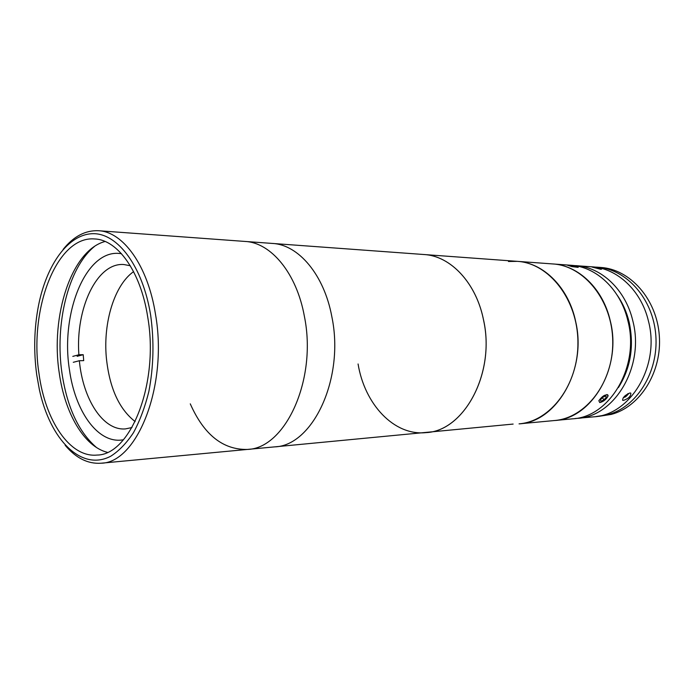 <?xml version="1.0" encoding="UTF-8"?>
<svg xmlns="http://www.w3.org/2000/svg" width="694" height="694" viewBox="0 0 694 694"><rect width="100%" height="100%" fill="white"/><g stroke="black" fill="none" stroke-linecap="round" stroke-linejoin="round"><path stroke-width="1.04" d="M130.29 265.741L123.758 264.518C96.856 262.471 75.429 308.674 78.882 354.764L83.219 354.695L77.129 356.317M135.148 421.579C118.934 408.957 109.322 387.521 106.303 357.263C103.154 322.172 114.501 285.052 133.586 271.64M131.981 427.547L125.467 428.901C103.042 430.896 82.872 399.171 79.359 360.724L83.705 360.637L83.219 354.695M73.278 362.303L79.359 360.724M78.882 354.764L72.801 356.386M36.73 374.829L39.393 389.724C50.072 439.354 81.094 471.807 110.745 456.218C118.978 450.979 126.56 443.119 133.491 432.648C139.867 420.807 144.985 407.1 148.854 391.52C153.634 366.614 154.233 341.196 150.659 315.267C142.843 266.427 117.72 233.219 93.013 233.687C68.229 234.008 46.602 264.579 38.517 305.49C34.136 328.184 33.538 351.294 36.73 374.829M63.119 249.415C73.625 236.359 85.449 230.13 98.591 230.729C123.176 231.744 147.961 265.776 155.499 314.33C168.156 385.526 137.23 463.019 101.02 463.219C87.886 464.086 75.941 458.109 65.158 445.27M190.277 403.856C203.923 434.722 222.965 449.912 247.385 449.434C285.381 448.584 317.349 379.497 304.388 316.351C296.668 273.236 271.033 242.674 245.216 241.451L98.591 230.729M147.683 316.82C140.726 271.588 117.694 239.777 94.783 238.962C56.544 235.483 28.844 309.324 39.003 373.641C45.179 420.46 69.764 457.814 97.03 455.064C130.715 455.021 159.351 382.975 147.683 316.82M105.106 241.477C71.447 250.248 50.324 316.004 59.268 373.068C64.802 413.034 83.948 446.468 107.31 452.332M358.078 363.977C364.619 404.22 393.992 436.023 425.977 432.622C464.364 431.2 496.019 372.288 483.284 318.789C475.685 282.198 450.206 255.904 424.121 254.533L245.216 241.451C271.033 242.674 296.668 273.236 304.388 316.351C317.349 379.497 285.381 448.584 247.385 449.434L101.02 463.219M513.135 424.069L274.598 446.875C312.786 445.921 344.805 378.386 331.845 316.724C324.115 274.616 298.42 244.696 272.482 243.438C298.42 244.696 324.115 274.616 331.845 316.724C344.805 378.386 312.786 445.921 274.598 446.875L247.385 449.434M121.45 253.674L118.9 253.405C85.18 250.517 60.361 314.209 69.478 369.98C75.021 410.432 96.856 442.347 120.851 440.117L123.393 439.796M94.367 246.552C68.073 267.962 54.583 324.428 62.052 373.754C67.231 407.499 78.7 432.076 96.466 447.483M575.066 418.525L593.544 416.851C630.499 415.099 660.419 365.669 648.43 321.036C641.282 290.465 617.113 268.222 591.982 266.808L573.47 265.516M623.464 400.412L622.613 400.264C622.665 397.488 625.112 395.051 629.961 392.951L630.82 393.134C631.002 396.17 628.556 398.599 623.464 400.412M577.582 418.352C614.745 416.626 644.891 366.293 632.807 320.819C625.598 289.684 601.264 267.051 575.985 265.637M600.64 269.255L592.025 267.043C597.152 267.537 600.327 268.248 601.551 269.194L600.64 269.255M618.406 387.582C630.699 367.993 634.273 346.15 629.128 322.051C626.725 312.196 622.83 303.365 617.443 295.549M606.738 394.591C610.703 394.6 603.875 402.277 599.98 402.251M519.051 423.861C556.241 422.195 586.959 370.24 575.777 322.068C568.941 287.871 543.61 262.757 517.36 261.352C548.989 263.139 577.66 299.4 577.929 341.986C578.544 384.563 550.637 421.423 519.051 423.861L554.515 420.529C585.797 418.083 613.349 382.567 612.75 341.622C612.498 300.676 584.209 265.741 552.875 263.946C578.345 265.36 602.904 288.548 610.191 320.515C622.397 367.195 591.956 418.829 554.515 420.529L572.55 418.829C609.783 417.103 639.989 366.493 627.879 320.749C620.662 289.433 596.267 266.687 570.954 265.273L517.36 261.352L508.442 261.491M594.602 267.069L597.23 267.19C626.482 268.986 653.236 298.81 655.821 335.54C658.667 372.244 636.528 407.248 607.718 414.734L596.163 416.539M597.23 267.19L600.804 267.45C630.013 269.246 656.724 298.958 659.3 335.532C662.137 372.079 640.042 406.936 611.267 414.396L598.792 416.357M627.784 393.732L628.209 394.235L628.148 393.541M624.895 395.918L625.632 396.795L628.209 394.235M623.299 397.671L625.632 396.795M607.883 396.465L608.091 395.32C605.55 394.079 602.461 395.866 598.844 400.69L599.746 402.546C603.086 401.835 605.793 399.805 607.883 396.465M602.687 397.324L600.353 399.978L601.047 401.219L604.049 399.813L606.374 397.168L605.706 395.918L602.687 397.324M605.437 396.04L606.374 397.168M602.331 397.731L604.049 399.813M573.383 265.906L567.128 265.082L571.821 266.6L578.206 267.372L573.383 265.906M569.141 265.707L576.063 266.8L569.141 265.707M573.001 266.626L573.123 266.019M425.977 432.622C463.731 431.148 495.238 374.101 483.744 321.027C476.709 283.369 450.762 255.895 424.121 254.533L517.36 261.352"/></g></svg>

